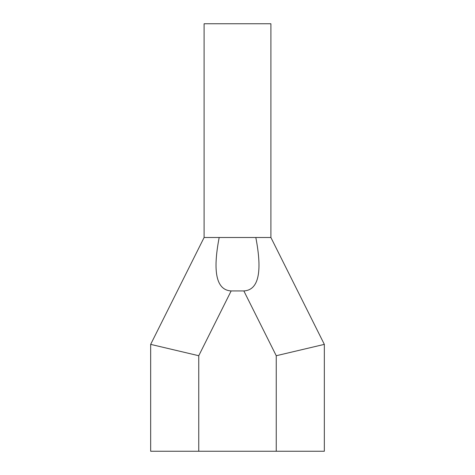 <?xml version="1.0" encoding="UTF-8"?>
<svg xmlns="http://www.w3.org/2000/svg" width="475" height="475" viewBox="0 0 475 475"><rect width="100%" height="100%" fill="white"/><g stroke="black" fill="none" stroke-linecap="round" stroke-linejoin="round"><path stroke-width="0.71" d="M276.242 355.728L243.847 290.938C258.543 290.1 262.533 272.288 255.817 237.5L204.102 237.5L204.102 23.75L270.898 23.75L270.898 237.5L324.336 344.375L324.336 451.25L276.242 451.25L276.242 355.728L324.336 344.375M204.102 237.5L150.664 344.375L198.758 355.728L198.758 451.25L276.242 451.25M198.758 451.25L150.664 451.25L150.664 344.375M255.817 237.5L270.898 237.5M243.847 290.938L231.153 290.938L198.758 355.728M219.183 237.5C212.467 272.288 216.458 290.1 231.153 290.938"/></g></svg>
